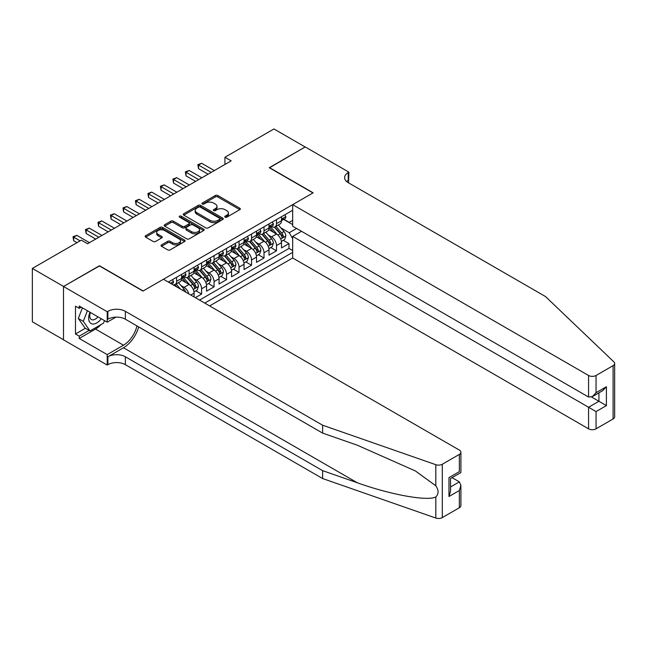 <?xml version="1.0" encoding="UTF-8"?>
<svg xmlns="http://www.w3.org/2000/svg" width="647" height="647" viewBox="0 0 647 647"><rect width="100%" height="100%" fill="white"/><g stroke="black" fill="none" stroke-linecap="round" stroke-linejoin="round"><path stroke-width="0.97" d="M225.091 217.166A1.213 0.704 0 0 0 226.806 217.166L239.827 209.652A1.731 1.003 0 0 0 240.336 208.941A1.731 1.003 0 0 0 239.827 208.237L217.772 195.499A1.731 1.003 0 0 0 215.322 195.499L202.301 203.021A1.213 0.704 0 0 0 201.945 203.514A1.213 0.704 0 0 0 202.301 204.007A1.213 0.704 0 0 0 204.015 204.007L205.697 203.037A5.548 3.203 0 0 1 213.542 203.037L215.378 204.096A5.548 3.203 0 0 1 217.004 206.361A5.548 3.203 0 0 1 215.378 208.625L213.696 209.596A1.213 0.704 0 0 0 213.34 210.097A1.213 0.704 0 0 0 213.696 210.59A1.213 0.704 0 0 0 215.411 210.59L217.101 209.62A5.548 3.203 0 0 1 224.938 209.62L226.782 210.679A5.548 3.203 0 0 1 228.407 212.944A5.548 3.203 0 0 1 226.782 215.208L225.091 216.179A1.213 0.704 0 0 0 224.735 216.672A1.213 0.704 0 0 0 225.091 217.166L225.091 216.179M161.524 244.889A1.731 1.003 0 0 0 161.014 245.593A1.731 1.003 0 0 0 161.524 246.305L167.71 249.879A1.731 1.003 0 0 0 170.161 249.879L184.621 241.525A1.731 1.003 0 0 0 185.131 240.821A1.731 1.003 0 0 0 184.621 240.11L162.559 227.372A1.731 1.003 0 0 0 160.108 227.372L145.648 235.726A1.731 1.003 0 0 0 145.146 236.43A1.731 1.003 0 0 0 145.648 237.142L153.129 241.452A1.731 1.003 0 0 0 155.579 241.452L161.766 237.886A1.731 1.003 0 0 0 162.276 237.174A1.731 1.003 0 0 0 161.766 236.47L158.062 234.327A4.634 2.677 0 0 1 156.703 232.435A4.634 2.677 0 0 1 159.566 229.96A4.634 2.677 0 0 1 164.613 230.542L179.138 238.929A4.634 2.677 0 0 1 180.497 240.821A4.634 2.677 0 0 1 177.634 243.288A4.634 2.677 0 0 1 172.579 242.714L170.161 241.315A1.731 1.003 0 0 0 167.71 241.315L161.524 244.889L161.524 246.305M99.46 265.949L63.56 286.459L32.35 268.432L32.35 321.777L63.503 339.764M99.46 265.731L143.157 290.964L312.954 192.927L269.257 167.702L305.149 146.974L273.94 128.955L224.938 157.245L224.938 164.459M32.35 268.432L81.352 240.142L87.596 243.749L231.173 160.852L224.938 157.245M205.827 227.873A1.731 1.003 0 0 0 208.277 227.873L222.738 219.519A1.731 1.003 0 0 0 223.239 218.815A1.731 1.003 0 0 0 222.738 218.104L200.675 205.374A1.731 1.003 0 0 0 198.225 205.374L183.764 213.72A1.731 1.003 0 0 0 183.255 214.424A1.731 1.003 0 0 0 183.764 215.136L205.827 227.873M180.02 217.432A1.213 0.704 0 0 1 181.249 217.602L181.249 216.163L203.676 229.111A1.731 1.003 0 0 1 204.185 229.814A1.731 1.003 0 0 1 203.676 230.526L189.215 238.872A1.731 1.003 0 0 1 186.765 238.872L164.71 226.135L164.71 224.719A1.731 1.003 0 0 0 164.201 225.431A1.731 1.003 0 0 0 164.71 226.135M164.71 224.719L170.897 221.153A1.731 1.003 0 0 1 173.347 221.153L182.292 226.313A1.731 1.003 0 0 0 184.743 226.313L188.851 223.943A1.731 1.003 0 0 0 189.361 223.239A1.731 1.003 0 0 0 188.851 222.528L179.534 217.149A1.213 0.704 0 0 1 179.179 216.656A1.213 0.704 0 0 1 179.931 216.009A1.213 0.704 0 0 1 181.249 216.163M195.345 297.669L201.589 294.062L195.904 290.778M193.461 278.339L196.591 280.151A7.06 4.076 60 0 1 201.589 288.797L206.579 285.917L206.579 291.174L214.068 286.856L208.391 283.572M205.94 271.133L209.078 272.937A7.06 4.076 60 0 1 214.068 281.591L219.066 278.711L219.066 283.968L226.555 279.641L220.878 276.366M218.427 263.919L221.565 265.731A7.06 4.076 60 0 1 226.555 274.385L231.553 271.497L231.553 276.762L239.042 272.436L233.365 269.16M230.914 256.713L234.044 258.525A7.06 4.076 60 0 1 239.042 267.171L244.04 264.291L244.04 269.556L251.529 265.23L245.844 261.946M243.401 249.507L246.531 251.319A7.06 4.076 60 0 1 251.529 259.965L256.519 257.085L256.519 262.342L264.016 258.024L258.331 254.74M255.88 242.302L259.018 244.105A7.06 4.076 60 0 1 264.016 252.759L269.006 249.871L269.006 255.136L276.495 250.81L276.495 245.553A7.06 4.076 -120 0 0 271.505 236.899L268.368 235.087M270.818 247.534L276.495 250.81M194.092 296.941L194.092 293.123A7.06 4.076 -120 0 0 189.102 284.478L181.378 280.014M188.811 293.892A7.06 4.076 60 0 0 184.104 287.357L180.974 285.545M206.579 285.917A7.06 4.076 -120 0 0 201.589 277.264L193.865 272.808M219.066 278.711A7.06 4.076 -120 0 0 214.068 270.058L206.353 265.602M231.553 271.497A7.06 4.076 -120 0 0 226.555 262.852L218.84 258.388M244.04 264.291A7.06 4.076 -120 0 0 239.042 255.638L231.319 251.182M256.519 257.085A7.06 4.076 -120 0 0 251.529 248.432L243.806 243.976M269.006 249.871A7.06 4.076 -120 0 0 264.016 241.226L256.293 236.77M209.644 305.918L292.662 257.983L588.568 428.824L588.568 407.27L598.928 401.286L598.928 392.842M204.767 303.103L292.662 252.362M292.662 210.267L168.317 282.06M184.039 276.94L184.104 276.981A7.06 4.076 60 0 0 187.638 277.328L192.636 274.441A7.06 4.076 -120 0 0 194.092 271.214L194.092 267.171M196.526 269.734L196.591 269.767A7.06 4.076 60 0 0 200.125 270.123L205.115 267.235A7.06 4.076 -120 0 0 206.579 264L206.579 259.965M209.013 262.52L209.078 262.561A7.06 4.076 60 0 0 212.612 262.908L217.602 260.029A7.06 4.076 -120 0 0 219.066 256.794L219.066 252.759M221.5 255.314L221.565 255.355A7.06 4.076 60 0 0 225.091 255.702L230.089 252.815A7.06 4.076 -120 0 0 231.553 249.588L231.553 245.553M233.979 248.108L234.044 248.141A7.06 4.076 60 0 0 237.578 248.497L242.576 245.609A7.06 4.076 -120 0 0 244.04 242.374L244.04 238.339M246.467 240.902L246.531 240.935A7.06 4.076 60 0 0 250.065 241.282L255.055 238.403A7.06 4.076 -120 0 0 256.519 235.168L256.519 231.133M258.954 233.688L259.018 233.729A7.06 4.076 60 0 0 262.553 234.077L267.543 231.197A7.06 4.076 -120 0 0 269.006 227.962L269.006 223.927M199.527 300.079L288.983 248.432L288.983 243.604L281.494 247.93L281.494 242.665A7.06 4.076 -120 0 0 276.495 234.02L268.78 229.556M271.441 226.482L271.505 226.523A7.06 4.076 -120 0 0 275.032 226.871A7.06 4.076 -120 0 0 276.495 223.636L276.495 219.6M275.032 226.871L280.03 223.983A7.06 4.076 -120 0 0 281.494 220.756L281.494 216.713M169.126 282.529L169.126 281.591M176.615 277.264L176.615 281.299A7.06 4.076 60 0 1 175.151 284.534A7.06 4.076 60 0 1 172.975 284.753M175.151 284.534L180.149 281.655A7.06 4.076 -120 0 0 181.613 278.42L181.613 274.385M189.102 270.058L189.102 274.093A7.06 4.076 60 0 1 187.638 277.328M201.589 262.852L201.589 266.887A7.06 4.076 60 0 1 200.125 270.123M214.068 255.638L214.068 259.673A7.06 4.076 60 0 1 212.612 262.908M226.555 248.432L226.555 252.467A7.06 4.076 60 0 1 225.091 255.702M239.042 241.226L239.042 245.262A7.06 4.076 60 0 1 237.578 248.497M251.529 234.02L251.529 238.056A7.06 4.076 60 0 1 250.065 241.282M264.016 226.806L264.016 230.842A7.06 4.076 60 0 1 262.553 234.077M264.016 252.759L264.016 258.024M251.529 259.965L251.529 265.23M239.042 267.171L239.042 272.436M226.555 274.385L226.555 279.641M214.068 281.591L214.068 286.856M201.589 288.797L201.589 294.062M292.662 238.662L289.233 232.718L280.855 227.881M289.233 232.718L296.601 228.464M283.677 219.414L292.662 224.606M283.92 219.276L289.233 222.342L292.662 220.36M283.305 240.32L288.983 243.604M288.983 248.432L292.662 250.559M225.577 217.343L226.782 216.648A5.548 3.203 0 0 0 228.407 214.383L228.407 212.944M217.004 206.361L217.004 207.8A5.548 3.203 0 0 1 215.378 210.065L214.181 210.76M239.811 209.668L217.772 196.947A1.731 1.003 0 0 0 215.322 196.947L202.786 204.177M222.738 218.104L222.738 219.519L200.675 206.814A1.731 1.003 0 0 0 198.225 206.814L183.788 215.152M219.673 219.309A1.213 0.704 0 0 0 220.029 218.815A1.213 0.704 0 0 0 219.673 218.322L200.311 207.137A1.213 0.704 0 0 0 198.589 207.137L196.817 208.164A5.548 3.203 0 0 0 195.192 210.429A5.548 3.203 0 0 0 196.817 212.693L210.049 220.336A5.548 3.203 0 0 0 217.893 220.336L219.673 219.309L219.673 220.748A1.213 0.704 0 0 0 220.029 220.255L220.029 218.815M195.192 210.429L195.192 211.868A5.548 3.203 0 0 0 196.817 214.133L196.817 212.693M219.673 220.748L217.893 221.775A5.548 3.203 0 0 1 210.049 221.775L196.817 214.133M164.726 226.151L170.897 222.592L170.897 221.153M189.361 223.239L189.361 224.679A1.731 1.003 0 0 1 188.851 225.382L184.743 227.752A1.731 1.003 0 0 1 182.292 227.752L173.347 222.592A1.731 1.003 0 0 0 170.897 222.592M181.249 217.602L203.651 230.534M191.577 231.675A4.634 2.677 0 0 0 196.631 232.257A4.634 2.677 0 0 0 199.494 229.782A4.634 2.677 0 0 0 198.136 227.89L193.016 224.938A1.731 1.003 0 0 0 190.566 224.938L186.457 227.307A1.731 1.003 0 0 0 185.956 228.011A1.731 1.003 0 0 0 186.457 228.723L191.577 231.675L191.577 233.114A4.634 2.677 0 0 0 196.631 233.696A4.634 2.677 0 0 0 199.494 231.222L199.494 229.782M185.956 228.011L185.956 229.45A1.731 1.003 0 0 0 186.457 230.162L186.457 228.723M191.577 233.114L186.457 230.162M180.497 240.821L180.497 242.261A4.634 2.677 0 0 1 177.634 244.736A4.634 2.677 0 0 1 172.579 244.154L170.161 242.754A1.731 1.003 0 0 0 167.71 242.754L161.548 246.313M156.703 232.435L156.703 233.874A4.634 2.677 0 0 0 158.062 235.767L158.062 234.327M161.766 236.47L161.766 237.886L158.062 235.767M184.597 241.541L162.559 228.82A1.731 1.003 0 0 0 160.108 228.82L145.672 237.15M281.388 241.428L284.615 239.568L285.861 235.961A4.683 2.701 -120 0 0 284.041 231.569L278.331 224.962M277.191 234.473L270.672 226.927M273.479 232.273L269.694 227.898A11.209 6.47 -120 0 0 269.346 227.501M274.401 227.121L280.167 233.802A4.683 2.701 60 0 1 281.833 237.028C282.537 237.967 283.038 237.675 283.337 236.163A4.683 2.701 -120 0 0 281.663 232.936L275.962 226.337M274.74 227.016L280.935 234.19A2.386 1.375 60 0 1 281.542 235.128L283.337 236.163M281.833 237.028L282.181 237.578M284.801 214.804L285.861 216.64A4.683 2.701 60 0 1 284.89 218.71L282.521 220.085A4.683 2.701 -120 0 0 283.337 219.01L283.24 218.589M211.197 172.385L198.524 165.066L201.646 163.27L214.319 170.582M281.647 220.303L281.663 220.303A4.683 2.701 -120 0 0 282.521 220.085M282.731 218.654L283.337 219.01C283.038 218.298 282.545 218.589 281.833 219.875A4.683 2.701 60 0 1 281.494 220.538M208.075 174.189L198.524 168.673L198.524 165.066L197.845 164.67L201.646 163.27M198.524 168.673L197.845 164.67M90.022 312.258A11.476 6.624 120 0 0 92.715 324.018A11.476 6.624 120 0 0 101.28 318.753M90.41 312.477A7.861 4.537 120 0 0 91.364 319.513A7.861 4.537 120 0 0 92.521 319.869A7.861 4.537 120 0 0 97.94 316.828M104.499 320.613L103.512 323.144L90.03 330.932L85.04 328.045L78.303 318.461L82.412 307.859M90.03 330.932L83.293 321.341L87.402 310.746M78.303 318.461L83.293 321.341M301.534 231.311L292.662 236.43L596.057 411.589L596.057 428.824L613.097 418.981L613.097 365.636A5.297 3.057 0 0 0 614.65 363.477A5.297 3.057 0 0 0 613.89 361.891L545.494 296.544L348.223 182.656A12.358 7.133 180 0 1 344.608 177.61A12.358 7.133 180 0 1 348.223 172.563L348.911 172.167L305.214 146.942L269.443 167.808M292.662 236.43L292.662 257.983M269.443 167.589L313.14 192.822L292.662 204.646L588.568 375.478A5.297 3.057 0 0 0 596.057 375.478L613.097 365.636M348.911 172.167L348.539 182.834M292.662 204.646L292.662 226.191L588.568 397.032L588.568 375.478M614.65 363.477L614.65 416.822A5.297 3.057 180 0 1 613.097 418.981M596.057 428.824A5.297 3.057 180 0 1 588.568 428.824M346.671 181.556A12.358 7.133 180 0 1 348.223 180.456L348.223 172.563M591.56 397.032L606.417 405.612L596.057 411.589M596.057 375.478L596.057 392.705L592.312 396.66L588.568 397.032M596.057 392.705L606.417 386.72L602.672 390.675L592.312 396.66M459.346 507.749L459.346 490.523L460.899 485.299L460.899 505.59A5.297 3.057 180 0 1 459.346 507.749L442.297 517.592A5.297 3.057 180 0 1 435.819 518.045L322.627 478.554L322.627 470.66L125.364 356.772A12.358 7.133 -0 0 0 107.887 356.772L123.488 347.762A23.001 13.28 120 0 0 138.684 326.905M322.627 470.66L357.338 482.775C390.505 494.729 427.57 501.425 435.819 496.953C438.82 493.871 438.82 490.151 435.819 485.8L415.455 470.992L357.338 445.217L322.627 433.11L125.364 319.214A12.358 7.133 -0 0 0 107.887 319.214L107.887 311.328L107.2 311.725L63.503 286.492L99.274 265.844L142.971 291.069L163.448 279.245L459.346 450.086A5.297 3.057 -0 0 1 460.899 452.245A5.297 3.057 -0 0 1 459.346 454.404L442.297 464.247L442.297 517.592M322.627 478.554L125.364 364.665A12.358 7.133 -0 0 0 107.887 364.665L107.2 365.062L63.503 339.837L63.503 286.492M322.627 433.11L322.627 425.216L125.364 311.328A12.358 7.133 -0 0 0 107.887 311.328M435.819 485.8L435.819 464.7L322.627 425.216M101.029 324.584A19.863 11.468 -60 0 1 95.521 329.056L79.233 338.462L79.233 336.157L89.157 330.423M81.231 307.179L79.233 308.336L75.489 306.168L75.489 333.998L79.233 336.157M79.233 308.336L79.233 306.023L107.2 322.174L107.2 311.725M107.2 365.062L107.2 354.613L123.488 345.207A19.863 11.468 120 0 0 136.938 325.902M79.233 338.462L107.2 354.613M452.027 477.648L459.346 481.869L460.899 485.299M115.918 317.143L107.2 322.174M435.819 464.7A5.297 3.057 -0 0 0 442.297 464.247M75.489 333.998L85.412 328.264M459.346 490.523L448.978 496.508L450.53 491.283L450.53 478.513L460.899 472.528L460.899 452.245M448.978 496.508L448.978 477.615C450.999 478.788 450.999 478.788 448.978 477.615L459.346 471.639C461.368 472.803 461.368 472.803 459.346 471.639L459.346 454.404M268.901 248.634L272.128 246.774L273.374 243.167A4.683 2.701 -120 0 0 271.554 238.775L265.852 232.176M264.704 241.679L258.185 234.133M261 239.487L257.215 235.104A11.209 6.47 -120 0 0 256.867 234.715M261.914 234.335L267.68 241.016A4.683 2.701 60 0 1 269.354 244.234C270.058 245.173 270.551 244.889 270.85 243.369A4.683 2.701 -120 0 0 269.184 240.15L263.475 233.543M262.253 234.222L268.456 241.404A2.386 1.375 60 0 1 269.055 242.334L270.85 243.369M269.354 244.234L269.694 244.792M256.414 255.848L259.641 253.98L260.895 250.381A4.683 2.701 -120 0 0 259.067 245.989L253.365 239.382M252.225 248.893L245.698 241.339M248.513 246.693L244.728 242.31A11.209 6.47 -120 0 0 244.38 241.921M249.427 241.541L255.201 248.222A4.683 2.701 60 0 1 256.867 251.44C257.571 252.387 258.072 252.095 258.363 250.575A4.683 2.701 -120 0 0 256.697 247.356L250.996 240.749M249.766 241.428L255.969 248.61A2.386 1.375 60 0 1 256.568 249.54L258.363 250.575M256.867 251.44L257.207 251.998M243.935 263.054L247.154 261.194L248.408 257.587A4.683 2.701 -120 0 0 246.58 253.195L240.878 246.588M239.738 256.099L233.219 248.553M236.026 253.899L232.241 249.516A11.209 6.47 -120 0 0 231.893 249.127M236.939 248.747L242.714 255.428A4.683 2.701 60 0 1 244.38 258.654C245.084 259.593 245.585 259.301 245.876 257.789A4.683 2.701 -120 0 0 244.21 254.562L238.508 247.963M237.279 248.642L243.482 255.816A2.386 1.375 60 0 1 244.081 256.746L245.876 257.789M244.38 258.654L244.72 259.204M231.448 270.26L234.675 268.4L235.92 264.793A4.683 2.701 -120 0 0 234.101 260.401L228.391 253.794M227.251 263.305L220.732 255.759M223.538 261.105L219.754 256.73A11.209 6.47 -120 0 0 219.406 256.333M224.46 255.953L230.227 262.633A4.683 2.701 60 0 1 231.893 265.86C232.597 266.799 233.098 266.515 233.397 264.995A4.683 2.701 -120 0 0 231.723 261.768L226.021 255.169M224.8 255.848L230.995 263.022A2.386 1.375 60 0 1 231.602 263.96L233.397 264.995M231.893 265.86L232.233 266.418M272.314 222.018L273.374 223.854A4.683 2.701 60 0 1 272.411 225.924L270.034 227.291A4.683 2.701 -120 0 0 270.85 226.215L270.753 225.803M198.718 179.591L186.045 172.28L189.167 170.476L201.84 177.788M269.16 227.509L269.184 227.509A4.683 2.701 -120 0 0 270.034 227.291M270.244 225.868L270.85 226.215C270.559 225.512 270.058 225.795 269.354 227.081A4.683 2.701 60 0 1 269.006 227.744M195.596 181.395L186.045 175.879L186.045 172.28L185.357 171.884L189.167 170.476M186.045 175.879L185.357 171.884M259.827 229.224L260.895 231.06A4.683 2.701 60 0 1 259.924 233.13L257.546 234.497A4.683 2.701 -120 0 0 258.363 233.421L258.266 233.009M186.231 186.805L173.558 179.486L176.68 177.682L189.353 185.002M256.681 234.715L256.697 234.715A4.683 2.701 -120 0 0 257.546 234.497M257.757 233.074L258.363 233.421C258.072 232.718 257.571 233.009 256.867 234.287A4.683 2.701 60 0 1 256.519 234.95M183.109 188.6L173.558 183.093L173.558 179.486L172.87 179.09L176.68 177.682M173.558 183.093L172.87 179.09M247.348 236.43L248.408 238.266A4.683 2.701 60 0 1 247.437 240.336L245.067 241.711A4.683 2.701 -120 0 0 245.876 240.627L245.779 240.215M173.744 194.011L161.071 186.692L164.192 184.888L176.866 192.208M244.194 241.929L244.21 241.929A4.683 2.701 -120 0 0 245.067 241.711M245.278 240.28L245.876 240.627C245.585 239.924 245.084 240.215 244.38 241.493A4.683 2.701 60 0 1 244.04 242.164M170.622 195.815L161.071 190.299L161.071 186.692L160.383 186.296L164.192 184.888M161.071 190.299L160.383 186.296M234.861 243.636L235.92 245.48A4.683 2.701 60 0 1 234.95 247.55L232.58 248.917A4.683 2.701 -120 0 0 233.397 247.841L233.292 247.421M161.257 201.217L148.584 193.906L151.705 192.102L164.378 199.413M231.707 249.135L231.723 249.135A4.683 2.701 -120 0 0 232.58 248.917M232.791 247.494L233.397 247.841C233.098 247.138 232.605 247.421 231.893 248.707A4.683 2.701 60 0 1 231.553 249.37M158.135 203.021L148.584 197.505L148.584 193.906L147.904 193.51L151.705 192.102M148.584 197.505L147.904 193.51M218.961 277.474L222.188 275.606L223.433 272.007A4.683 2.701 -120 0 0 221.614 267.607L215.912 261.008M214.764 270.511L208.245 262.965M211.059 268.319L207.275 263.936A11.209 6.47 -120 0 0 206.927 263.547M211.973 263.167L217.74 269.848A4.683 2.701 60 0 1 219.414 273.066C220.117 274.013 220.611 273.721 220.91 272.201A4.683 2.701 -120 0 0 219.244 268.982L213.534 262.375M212.313 263.054L218.508 270.236A2.386 1.375 60 0 1 219.115 271.166L220.91 272.201M219.414 273.066L219.754 273.624M222.374 250.85L223.433 252.686A4.683 2.701 60 0 1 222.463 254.756L220.093 256.123A4.683 2.701 -120 0 0 220.91 255.047L220.813 254.635M148.778 208.423L136.105 201.112L139.226 199.308L151.899 206.628M219.22 256.341L219.244 256.341A4.683 2.701 -120 0 0 220.093 256.123M220.303 254.7L220.91 255.047C220.619 254.344 220.117 254.627 219.414 255.913A4.683 2.701 60 0 1 219.066 256.576M145.656 210.226L136.105 204.711L136.105 201.112L135.417 200.716L139.226 199.308M136.105 204.711L135.417 200.716M206.474 284.68L209.701 282.82L210.946 279.213A4.683 2.701 -120 0 0 209.127 274.821L203.425 268.214M202.285 277.725L195.758 270.171M198.572 275.525L194.787 271.142A11.209 6.47 -120 0 0 194.44 270.753M199.486 270.373L205.261 277.053A4.683 2.701 60 0 1 206.927 280.272C207.63 281.219 208.132 280.927 208.423 279.415A4.683 2.701 -120 0 0 206.757 276.188L201.055 269.581M199.826 270.26L206.029 277.442A2.386 1.375 60 0 1 206.628 278.372L208.423 279.415M206.927 280.272L207.266 280.83M209.887 258.056L210.946 259.892A4.683 2.701 60 0 1 209.984 261.962L207.606 263.337A4.683 2.701 -120 0 0 208.423 262.253L208.326 261.841M136.291 215.637L123.617 208.318L126.739 206.514L139.412 213.833M206.741 263.555L206.757 263.555A4.683 2.701 -120 0 0 207.606 263.337M207.816 261.906L208.423 262.253C208.132 261.55 207.63 261.841 206.927 263.119A4.683 2.701 60 0 1 206.579 263.79M133.169 217.441L123.617 211.925L123.617 208.318L122.93 207.922L126.739 206.514M123.617 211.925L122.93 207.922M193.987 291.886L197.214 290.026L198.467 286.419A4.683 2.701 -120 0 0 196.639 282.027L190.938 275.42M189.797 284.931L183.279 277.385M186.085 282.731L182.3 278.356A11.209 6.47 -120 0 0 181.953 277.959M186.999 277.579L192.774 284.259A4.683 2.701 60 0 1 194.44 287.486C195.143 288.425 195.645 288.133 195.936 286.621A4.683 2.701 -120 0 0 194.27 283.394L188.568 276.795M187.339 277.474L193.542 284.648A2.386 1.375 60 0 1 194.14 285.586L195.936 286.621M194.44 287.486L194.779 288.036M197.408 265.262L198.467 267.098A4.683 2.701 60 0 1 197.497 269.168L195.127 270.543A4.683 2.701 -120 0 0 195.936 269.467L195.839 269.047M123.803 222.843L111.13 215.524L114.252 213.728L126.925 221.039M194.254 270.761L194.27 270.761A4.683 2.701 -120 0 0 195.127 270.543M195.337 269.112L195.936 269.467C195.645 268.756 195.143 269.047 194.44 270.325A4.683 2.701 60 0 1 194.092 270.996M120.682 224.646L111.13 219.131L111.13 215.524L110.443 215.127L114.252 213.728M111.13 219.131L110.443 215.127M185.738 292.12A4.683 2.701 -120 0 0 184.16 289.233L178.451 282.634M180.464 289.072L176.081 284.001M174.86 284.68L176.849 286.985M174.52 284.793L175.984 286.484M184.921 272.476L185.98 274.312A4.683 2.701 60 0 1 185.01 276.382L182.64 277.749A4.683 2.701 -120 0 0 183.457 276.673L183.352 276.261M111.316 230.049L98.643 222.738L101.765 220.934L114.438 228.245M181.767 277.967L181.783 277.967A4.683 2.701 -120 0 0 182.64 277.749M182.85 276.326L183.457 276.673C183.158 275.97 182.656 276.253 181.953 277.539A4.683 2.701 60 0 1 181.613 278.202M108.195 231.852L98.643 226.337L98.643 222.738L97.956 222.342L101.765 220.934M98.643 226.337L97.956 222.342M172.434 279.682L173.493 281.518A4.683 2.701 60 0 1 172.523 283.588L171.746 284.041M98.837 237.263L86.164 229.944L89.286 228.14L101.951 235.459M95.716 239.058L86.164 233.551L86.164 229.944L85.477 229.548L89.286 228.14M86.164 233.551L85.477 229.548M80.107 240.862L73.677 237.15L76.799 235.346L89.472 242.665M76.985 242.665L73.677 240.757L73.677 237.15L72.99 236.753L76.799 235.346M73.677 240.757L72.99 236.753M184.104 287.357L189.102 284.478M196.591 280.151L201.589 277.264M209.078 272.937L214.068 270.058M221.565 265.731L226.555 262.852M234.044 258.525L239.042 255.638M246.531 251.319L251.529 248.432M259.018 244.105L264.016 241.226M271.505 236.899L276.495 234.02M276.495 223.636L281.494 220.756M176.615 281.299L181.613 278.42M189.102 274.093L194.092 271.214M201.589 266.887L206.579 264M214.068 259.673L219.066 256.794M226.555 252.467L231.553 249.588M239.042 245.262L244.04 242.374M251.529 238.056L256.519 235.168M264.016 230.842L269.006 227.962M276.495 245.553L281.494 242.665M190.784 295.032L194.092 293.123M226.782 216.648L226.782 215.208M213.696 210.59L213.696 209.596M215.378 210.065L215.378 208.625M202.301 204.007L202.301 203.021M215.322 196.947L215.322 195.499M217.772 196.947L217.772 195.499M239.827 209.652L239.827 208.237M183.764 215.136L183.764 213.72M198.225 206.814L198.225 205.374M200.675 206.814L200.675 205.374M210.049 221.775L210.049 220.336M217.893 221.775L217.893 220.336M173.347 222.592L173.347 221.153M182.292 227.752L182.292 226.313M184.743 227.752L184.743 226.313M188.851 225.382L188.851 223.943M203.676 230.526L203.676 229.111M167.71 242.754L167.71 241.315M170.161 242.754L170.161 241.315M172.579 244.154L172.579 242.714M145.648 237.142L145.648 235.726M160.108 228.82L160.108 227.372M162.559 228.82L162.559 227.372M184.621 241.525L184.621 240.11M280.677 239.034L285.828 236.05M281.663 232.936L284.041 231.569M277.935 235.096L280.167 233.802M285.828 216.591L281.494 219.098M606.417 386.72L606.417 405.612M357.338 482.775L123.488 347.762M125.364 319.214L125.364 311.328M125.364 356.772L125.364 364.665M435.819 518.045L435.819 496.953M107.887 356.772L107.887 364.665M95.521 329.056L123.488 345.207M450.53 486.956L459.346 481.869M268.19 246.24L273.341 243.264M269.184 240.15L271.554 238.775M265.448 242.302L267.68 241.016M255.702 253.446L260.862 250.47M256.697 247.356L259.067 245.989M252.969 249.507L255.201 248.222M243.215 260.652L248.375 257.676M244.21 254.562L246.58 253.195M240.482 256.713L242.714 255.428M230.736 267.866L235.888 264.882M231.723 261.768L234.101 260.401M227.995 263.927L230.227 262.633M273.341 223.797L269.006 226.304M260.862 231.003L256.519 233.51M248.375 238.217L244.04 240.716M235.888 245.423L231.553 247.93M218.249 275.072L223.401 272.096M219.244 268.982L221.614 267.607M215.508 271.133L217.74 269.848M223.401 252.629L219.066 255.136M205.762 282.278L210.922 279.302M206.757 276.188L209.127 274.821M203.029 278.339L205.261 277.053M210.922 259.843L206.579 262.342M193.275 289.484L198.435 286.508M194.27 283.394L196.639 282.027M190.541 285.553L192.774 284.259M198.435 267.049L194.092 269.556M182.454 290.22L184.16 289.233M185.948 274.255L181.613 276.762M173.461 281.461L170.371 283.249"/></g></svg>
